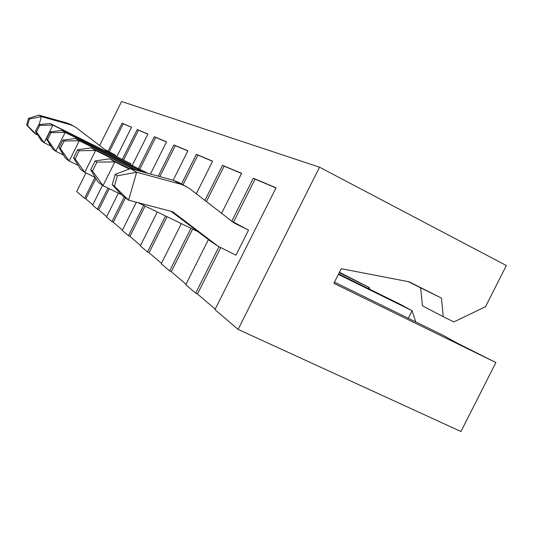 <?xml version="1.0" encoding="UTF-8"?>
<svg xmlns="http://www.w3.org/2000/svg" width="533" height="533" viewBox="0 0 533 533"><rect width="100%" height="100%" fill="white"/><g stroke="black" fill="none" stroke-linecap="round" stroke-linejoin="round"><path stroke-width="0.8" d="M28.502 118.426L38.842 115.128L67.205 123.063L70.163 124.655L41.381 116.614L29.395 118.999L28.502 118.426L26.65 125.048L27.529 125.661L29.395 118.999M105.947 150.353L76.346 127.74L71.002 124.615L67.205 123.063M105.021 149.653L115.594 155.143L105.96 150.366M26.65 125.048L33.932 132.65L36.391 134.409L36.717 133.237M27.529 125.661L36.391 134.409L37.663 134.756M39.122 124.669L41.381 116.614L38.842 115.128M74.02 126.228L70.163 124.655M115.208 174.364L130.392 168.588L173.332 180.261L180.547 184.145L136.641 172.239L117.4 175.783L115.208 174.364L112.243 184.704L114.408 186.217L117.4 175.783M234.134 223.007L189.888 188.795L179.055 182.566L173.332 180.261M231.935 221.315L248.525 230.103L234.16 223.021M338.622 273.922L400.35 304.363L412.082 310.719L408.278 318.261M171 211.275L211.215 241.696M415.767 321.932L412.082 310.719L338.382 274.395M112.243 184.704L122.557 195.838L128.6 200.148L136.641 172.239L130.392 168.588M114.408 186.217L128.6 200.148L172.652 211.734L217.93 246.139L235.932 255.2L248.525 230.103M186.39 186.497L180.547 184.145M50.842 146.015L44.139 142.744L41.394 140.739L35.491 131.265L36.484 131.957L39.768 125.362L38.756 124.709L35.491 131.265M36.484 131.957L44.139 142.744L52.914 125.115L50.029 123.396L130.752 163.684L52.914 125.115L39.768 125.362M38.756 124.709L50.029 123.396M63.514 155.01L55.792 151.245L52.66 148.96L46.451 138.906L47.584 139.699L51.095 132.65L49.942 131.904L46.451 138.906M47.584 139.699L55.792 151.245L65.186 132.404L61.881 130.438L147.868 173.338M51.095 132.65L65.186 132.404L147.841 173.332M49.942 131.904L61.881 130.438M78.164 165.39L69.183 161.019L65.572 158.381L59.03 147.681L60.336 148.587L64.107 141.012L62.774 140.159L59.03 147.681M60.336 148.587L69.183 161.019L79.277 140.772L75.473 138.513L143.39 172.126M64.107 141.012L79.277 140.772L141.731 171.673M62.774 140.159L75.473 138.513M95.3 177.496L84.727 172.359L80.516 169.287L73.607 157.841L75.126 158.907L79.204 150.726L77.651 149.726L73.607 157.841M75.126 158.907L84.727 172.359L95.64 150.493L91.203 147.854L136.501 170.254M79.204 150.726L95.64 150.493L134.543 169.721M77.651 149.726L91.203 147.854M197.603 231.495L137.907 202.593M121.411 194.598L102.989 185.684L98.019 182.053L90.703 169.761L92.495 171.02L96.933 162.125L95.101 160.946L90.703 169.761M92.495 171.02L102.989 185.684L114.862 161.905L109.625 158.801L129.865 168.794M96.933 162.125L114.862 161.905L129.266 169.021M95.101 160.946L109.625 158.801M368.383 288.6L369.009 287.36L369.749 289.272M339.448 272.283L369.009 287.36L339.248 272.676M495.877 362.553L460.965 431.503L238.091 329.401L319.553 167.202L506.35 265.534L485.53 306.702L453.81 321.932L443.223 316.675L441.497 298.094L409.124 281.824L341.253 268.692L333.885 283.329L495.877 362.553L457.281 343.159L443.563 335.537L334.484 282.137M275.987 187.929L255.067 179.148L233.534 222.101M220.642 247.805L197.483 294.009L215.192 309.1M238.091 329.401L214.932 309.62L276.054 187.789L253.302 178.249L231.775 221.188M255.067 179.148L253.302 178.249M218.93 246.806L195.684 293.177L185.79 284.722L208.363 239.67M197.483 294.009L195.684 293.177M241.542 173.472L224.146 166.163L206.411 201.574M192.633 229.083L171.293 271.697L186.024 284.249M221.581 213.307L241.602 173.338L222.508 165.33L204.932 200.428M224.146 166.163L222.508 165.33M190.981 228.284L169.627 270.924L161.259 263.768L181.353 223.627M171.293 271.697L169.627 270.924M212.554 161.299L197.883 155.136L183.079 184.724M167.076 216.711L149.047 252.742L161.479 263.335M196.311 193.759L212.614 161.179L196.357 154.363L181.573 183.918M197.883 155.136L196.357 154.363M165.536 215.965L147.501 252.016L140.326 245.886L157.288 211.974M149.047 252.742L147.501 252.016M187.829 150.919L175.304 145.662L159.84 176.596M145.103 206.071L129.919 236.445L140.532 245.486M173.172 180.221L187.882 150.806L173.871 144.929L158.261 176.163M175.304 145.662L173.871 144.929M143.657 205.372L128.473 235.759L122.257 230.449L136.381 202.187M129.919 236.445L128.473 235.759M166.483 141.958L155.683 137.421L139.873 169.068M125.462 197.91L113.296 222.274L122.443 230.076M150.446 174.044L166.536 141.851L154.337 136.741L138.52 168.401M155.683 137.421L154.337 136.741M124.222 197.023L111.93 221.628L106.493 216.984L118.399 193.146M113.296 222.274L111.93 221.628M130.405 164.377L130.752 163.684M147.868 134.143L138.473 130.199L123.649 159.893M109.258 188.715L98.705 209.849L106.673 216.631M132.297 165.317L147.921 134.043L137.208 129.552L122.377 159.26M138.473 130.199L137.208 129.552M107.979 188.096L97.426 209.236L92.629 205.138L102.516 185.337M98.705 209.849L97.426 209.236M443.223 316.675L422.422 305.795L420.69 287.867L441.497 298.094M408.391 281.684L420.69 287.867M115.295 155.749L115.594 155.143M131.498 127.267L123.263 123.809L109.305 151.778M95.94 178.562L85.813 198.862L92.795 204.812M116.887 156.542L131.544 127.174L122.057 123.196L108.099 151.179M123.263 123.809L122.057 123.196M95.034 177.362L84.594 198.283L76.692 191.527L85.953 172.952M85.813 198.862L84.594 198.283M319.553 167.202L121.597 101.497L99.631 145.536M209.262 240.356L217.197 245.6M217.93 246.139L209.982 240.883"/></g></svg>
